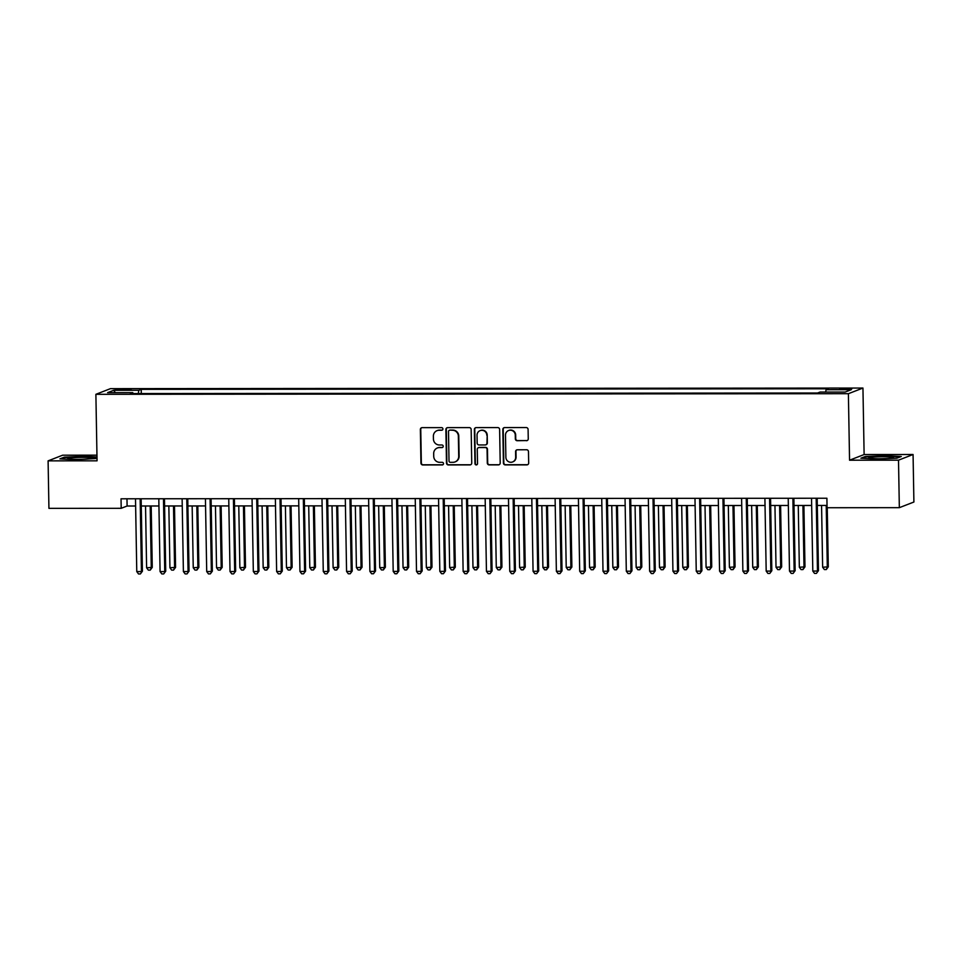 <?xml version="1.0" encoding="UTF-8"?>
<svg xmlns="http://www.w3.org/2000/svg" width="962" height="962" viewBox="0 0 962 962"><rect width="100%" height="100%" fill="white"/><g stroke="black" fill="none" stroke-linecap="round" stroke-linejoin="round"><path stroke-width="1.44" d="M442.917 428.944A1.311 1.275 -111.2 0 0 441.606 427.633L422.162 427.645A1.876 1.828 -111.2 0 0 420.358 429.521L420.947 463.095A1.876 1.828 -111.2 0 0 422.811 464.959L442.255 464.935A1.311 1.275 -111.2 0 0 443.518 463.636A1.311 1.275 -111.2 0 0 442.219 462.325L439.694 462.325A5.988 5.844 -111.2 0 1 433.73 456.361L433.682 453.571A5.988 5.844 -111.2 0 1 439.442 447.595L441.955 447.595A1.311 1.275 -111.2 0 0 443.217 446.284A1.311 1.275 -111.2 0 0 441.907 444.985L439.393 444.985A5.988 5.844 -111.2 0 1 433.429 439.021L433.381 436.219A5.988 5.844 -111.2 0 1 439.141 430.242L441.654 430.242A1.311 1.275 -111.2 0 0 442.917 428.944M847.053 388.444L839.694 389.033L844.528 389.418L851.887 388.816L847.053 388.444M526.454 440.716A1.876 1.828 -111.2 0 0 528.258 438.852L528.09 429.425A1.876 1.828 -111.2 0 0 526.226 427.561L504.629 427.585A1.876 1.828 -111.2 0 0 502.825 429.449L503.415 463.023A1.876 1.828 -111.2 0 0 505.278 464.887L526.875 464.874A1.876 1.828 -111.2 0 0 528.679 462.999L528.475 451.623A1.876 1.828 -111.2 0 0 526.611 449.759L517.364 449.771A1.876 1.828 -111.2 0 0 515.572 451.635L515.668 457.275A5.002 4.882 -111.2 0 1 512.59 461.952A5.002 4.882 -111.2 0 1 505.88 457.287L505.495 435.185A5.002 4.882 -111.2 0 1 508.573 430.519A5.002 4.882 -111.2 0 1 515.283 435.173L515.343 438.864A1.876 1.828 -111.2 0 0 517.207 440.728L526.851 440.56A1.876 1.828 -111.2 0 0 527.296 440.512M849.554 460.209L898.508 460.173L899.338 507.671L913.9 502.02L913.07 454.509L864.116 454.545L862.95 388.047L848.388 393.698L849.554 460.209L864.116 454.545M96.958 455.17L62.662 455.194L48.1 460.858L97.054 460.822L95.887 394.312L848.388 393.698M48.1 460.858L48.93 508.357L121.2 508.309L127.104 506.012L135.63 506M899.338 507.671L827.067 507.732L826.899 498.232L121.032 498.797L121.2 508.309M471.164 429.473A1.876 1.828 -111.2 0 0 469.3 427.609L447.691 427.633A1.876 1.828 -111.2 0 0 445.899 429.497L446.488 463.071A1.876 1.828 -111.2 0 0 448.352 464.935L469.949 464.911A1.876 1.828 -111.2 0 0 471.741 463.047L471.164 429.473M476.166 427.609L497.763 427.585A1.876 1.828 -111.2 0 1 499.627 429.449L500.204 463.023A1.876 1.828 -111.2 0 1 498.412 464.887L489.165 464.899A1.876 1.828 -111.2 0 1 487.301 463.035L487.073 449.422A1.876 1.828 -111.2 0 0 485.209 447.558L479.076 447.558A1.876 1.828 -111.2 0 0 477.272 449.434L477.525 463.6A1.311 1.275 -111.2 0 1 476.719 464.826A1.311 1.275 -111.2 0 1 474.963 463.612L474.362 429.473A1.876 1.828 -111.2 0 1 476.166 427.609M119.865 389.995L131.097 389.406L122.306 389.045L115.175 389.622L119.865 389.995M862.95 388.047L110.462 388.648L95.887 394.312M133.009 393.554L132.78 392.628L130.399 393.554L817.628 393.001L820.009 392.075L845.177 392.051L851.25 389.706L826.069 389.718L828.45 388.792L141.222 389.357L138.841 390.283L138.263 393.554M132.78 392.628L107.6 392.652L113.672 390.295L138.841 390.283M898.508 460.173L913.07 454.509M141.282 506L158.934 505.988M164.586 505.976L182.251 505.964M187.903 505.964L205.555 505.94M211.219 505.94L228.872 505.928M234.524 505.928L252.188 505.904M257.84 505.904L275.493 505.892M281.144 505.88L298.809 505.868M304.461 505.868L322.114 505.856M327.765 505.844L345.43 505.832M351.082 505.832L368.747 505.808M374.398 505.808L392.051 505.796M397.703 505.796L415.368 505.772M421.019 505.772L438.672 505.759M444.324 505.747L461.988 505.735M467.64 505.735L485.293 505.723M490.957 505.711L508.609 505.699M514.261 505.699L531.926 505.675M537.578 505.675L555.23 505.663M560.882 505.663L578.547 505.639M584.199 505.639L601.851 505.627M607.515 505.615L625.168 505.603M630.819 505.603L648.484 505.591M654.136 505.579L671.789 505.567M677.44 505.567L695.105 505.543M700.757 505.543L718.41 505.531M724.061 505.519L741.726 505.507M747.378 505.507L765.043 505.495M770.694 505.483L788.347 505.471M793.999 505.471L811.663 505.459M817.315 505.447L827.031 505.447M126.972 498.797L127.104 506.012M141.294 393.554L141.222 389.357M825.661 392.075L826.069 389.718M115.392 392.652L113.672 390.295M96.982 456.962L84.476 456.301L64.286 457.166L59.909 458.874L75.709 459.716L97.018 458.417M901.262 456.493L885.461 455.651L865.271 456.517L860.882 458.225L876.695 459.066L896.885 458.201L901.262 456.493M64.298 457.768L64.286 457.166M865.283 457.118L865.271 456.517M442.292 430.074A1.311 1.275 -111.2 0 1 442.051 430.098L439.526 430.098A5.988 5.844 -111.2 0 0 437.469 430.483L437.073 430.639M437.373 447.979L437.77 447.823A5.988 5.844 -111.2 0 1 439.838 447.438L442.352 447.438A1.311 1.275 -111.2 0 0 442.604 447.414M421.717 427.705A1.876 1.828 -111.2 0 0 420.755 429.365L421.344 462.938A1.876 1.828 -111.2 0 0 423.208 464.802L442.652 464.79A1.311 1.275 -111.2 0 0 442.905 464.754M447.246 427.681A1.876 1.828 -111.2 0 0 446.296 429.341L446.873 462.914A1.876 1.828 -111.2 0 0 448.737 464.778L470.346 464.766A1.876 1.828 -111.2 0 0 470.779 464.706M449.759 430.242A1.311 1.275 -111.2 0 0 448.496 431.541L449.013 461.014A1.311 1.275 -111.2 0 0 450.312 462.325L452.97 462.313A5.988 5.844 -111.2 0 0 458.718 456.349L458.369 436.207A5.988 5.844 -111.2 0 0 452.405 430.242L450.144 430.086A1.311 1.275 -111.2 0 0 449.699 430.17L449.302 430.327M455.038 461.928L455.423 461.784A5.988 5.844 -111.2 0 0 459.114 456.192L458.718 456.349M450.144 430.086L452.801 430.086A5.988 5.844 -111.2 0 1 458.766 436.051L459.114 456.192M478.427 447.679L478.823 447.534A1.876 1.828 -111.2 0 1 479.461 447.414L485.594 447.402A1.876 1.828 -111.2 0 1 487.457 449.266L487.698 462.878A1.876 1.828 -111.2 0 0 489.562 464.742L498.809 464.742A1.876 1.828 -111.2 0 0 499.254 464.682M475.721 427.669A1.876 1.828 -111.2 0 0 474.759 429.317L475.348 463.456A1.311 1.275 -111.2 0 0 476.899 464.73M486.82 435.293A5.002 4.882 -111.2 0 0 480.11 430.627A5.002 4.882 -111.2 0 0 477.032 435.305L477.164 443.085A1.876 1.828 -111.2 0 0 479.028 444.949L485.161 444.949A1.876 1.828 -111.2 0 0 486.952 443.085L487.217 435.137A5.002 4.882 -111.2 0 0 480.507 430.483L480.11 430.627M485.798 444.829L486.195 444.672A1.876 1.828 -111.2 0 0 487.349 442.929L486.952 443.085M487.217 435.137L487.349 442.929M508.573 430.519L508.97 430.363A5.002 4.882 -111.2 0 1 515.68 435.028L515.74 438.708A1.876 1.828 -111.2 0 0 517.604 440.572L526.851 440.56M512.59 461.952L512.974 461.796A5.002 4.882 -111.2 0 0 516.065 457.13L515.668 457.275M516.931 449.831A1.876 1.828 -111.2 0 0 515.969 451.479L516.065 457.13M504.184 427.645A1.876 1.828 -111.2 0 0 503.222 429.292L503.811 462.866A1.876 1.828 -111.2 0 0 505.675 464.73L527.272 464.718A1.876 1.828 -111.2 0 0 527.717 464.658M145.539 506L146.609 567.784L152.261 567.388L151.19 505.988M152.261 567.388L150.216 570.129L151.274 567.772L150.192 505.988M150.216 570.129L148.352 570.129L146.609 567.784M140.175 498.785A1.912 1.864 -111.2 0 0 140.163 499.013L141.438 571.596L136.772 571.596L135.51 499.013A1.912 1.864 -111.2 0 0 135.486 498.785M141.149 498.785L142.412 571.212L140.368 573.953L138.504 573.953L136.772 571.596M142.412 571.212L140.368 573.953M168.843 505.976L169.925 567.76L175.577 567.376L174.495 505.976M175.577 567.376L173.521 570.117L174.591 567.76L173.509 505.976M173.521 570.117L171.657 570.117L169.925 567.76M192.16 505.952L193.242 567.736L198.881 567.352L197.811 505.952M198.881 567.352L196.837 570.093L197.895 567.736L196.825 505.952M196.837 570.093L194.973 570.093L193.242 567.736M215.464 505.94L216.546 567.724L221.212 567.724L222.198 567.339L221.128 505.928M222.198 567.339L220.154 570.081L221.212 567.724L220.13 505.94M220.154 570.081L218.29 570.081L216.546 567.724M163.492 498.773A1.912 1.864 -111.2 0 0 163.48 498.989L164.742 571.584L160.077 571.584L158.814 499.001A1.912 1.864 -111.2 0 0 158.802 498.773M164.466 498.773L165.729 571.2L163.684 573.941L161.82 573.941L160.077 571.584M165.729 571.2L163.684 573.941M186.796 498.749A1.912 1.864 -111.2 0 0 186.784 498.977L188.059 571.56L183.393 571.56L182.131 498.977A1.912 1.864 -111.2 0 0 182.107 498.749M187.77 498.749L189.045 571.175L187.001 573.917L185.137 573.917L183.393 571.56M189.045 571.175L187.001 573.917M210.113 498.725A1.912 1.864 -111.2 0 0 210.101 498.953L211.363 571.536L206.71 571.548L205.435 498.953A1.912 1.864 -111.2 0 0 205.423 498.737M211.087 498.725L212.349 571.163L210.305 573.893L208.441 573.905L206.71 571.548M212.349 571.163L210.305 573.893M238.78 505.916L239.863 567.7L245.502 567.315L244.432 505.916M245.502 567.315L243.458 570.057L244.516 567.7L243.446 505.916M243.458 570.057L241.594 570.057L239.863 567.7M233.417 498.713A1.912 1.864 -111.2 0 0 233.417 498.941L234.68 571.524L230.014 571.524L228.752 498.941A1.912 1.864 -111.2 0 0 228.728 498.713M234.403 498.713L235.666 571.139L233.622 573.881L231.758 573.881L230.014 571.524M235.666 571.139L233.622 573.881M91.883 457.888A12.386 0.974 -1 0 0 77.321 457.491A12.386 0.974 -1 0 0 67.833 458.73A12.386 0.974 -1 0 0 68.326 458.898A12.386 0.974 -1 0 0 81.217 459.331A12.386 0.974 -1 0 0 92.376 458.309A12.386 0.974 -1 0 0 91.883 457.888M61.267 458.946L64.791 457.575L84.355 456.734L96.994 457.407M878.522 458.73A12.386 0.974 -1 0 0 893.361 457.659A12.386 0.974 -1 0 0 883.645 456.746A12.386 0.974 -1 0 0 868.818 458.08A12.386 0.974 -1 0 0 878.522 458.73M862.241 458.297L865.776 456.926L885.329 456.084L900.276 456.878M262.097 505.904L263.167 567.688L268.819 567.303L267.749 505.892M268.819 567.303L266.775 570.033L267.833 567.676L266.751 505.892M266.775 570.033L264.911 570.033L263.167 567.688M285.401 505.88L286.484 567.664L292.123 567.279L291.053 505.88M292.123 567.279L290.079 570.021L291.149 567.664L290.067 505.88M290.079 570.021L288.215 570.021L286.484 567.664M308.718 505.868L309.788 567.652L315.44 567.255L314.37 505.856M315.44 567.255L313.396 569.997L314.454 567.64L313.384 505.856M313.396 569.997L311.532 569.997L309.788 567.652M332.022 505.844L333.105 567.628L338.756 567.243L337.674 505.844M338.756 567.243L336.712 569.985L337.77 567.628L336.688 505.844M336.712 569.985L334.848 569.985L333.105 567.628M355.339 505.82L356.421 567.604L362.061 567.219L360.99 505.82M362.061 567.219L360.016 569.961L361.075 567.604L360.004 505.82M360.016 569.961L358.153 569.961L356.421 567.604M256.734 498.689A1.912 1.864 -111.2 0 0 256.722 498.917L257.996 571.5L253.331 571.512L252.056 498.917A1.912 1.864 -111.2 0 0 252.044 498.701M257.708 498.689L258.97 571.127L256.926 573.857L255.062 573.857L253.331 571.512M258.97 571.127L256.926 573.857M280.05 498.677A1.912 1.864 -111.2 0 0 280.038 498.893L281.301 571.488L276.635 571.488L275.373 498.905A1.912 1.864 -111.2 0 0 275.36 498.677M281.024 498.677L282.287 571.103L280.243 573.845L278.379 573.845L276.635 571.488M282.287 571.103L280.243 573.845M303.355 498.653A1.912 1.864 -111.2 0 0 303.343 498.881L304.617 571.464L299.952 571.464L298.689 498.881A1.912 1.864 -111.2 0 0 298.665 498.653M304.329 498.653L305.603 571.079L303.559 573.821L301.683 573.821L299.952 571.464M305.603 571.079L303.559 573.821M326.671 498.641A1.912 1.864 -111.2 0 0 326.659 498.857L327.922 571.452L323.268 571.452L321.993 498.869A1.912 1.864 -111.2 0 0 321.981 498.641M327.645 498.629L328.908 571.067L326.864 573.809L325 573.809L323.268 571.452M328.908 571.067L326.864 573.809M349.976 498.617A1.912 1.864 -111.2 0 0 349.976 498.845L351.238 571.428L346.573 571.428L345.31 498.845A1.912 1.864 -111.2 0 0 345.286 498.617M350.962 498.617L352.224 571.043L350.18 573.785L348.316 573.785L346.573 571.428M352.224 571.043L350.18 573.785M378.655 505.808L379.725 567.592L384.391 567.592L385.377 567.207L384.307 505.796M385.377 567.207L383.333 569.949L384.391 567.592L383.309 505.796M383.333 569.949L381.469 569.949L379.725 567.592M373.292 498.593A1.912 1.864 -111.2 0 0 373.28 498.821L374.543 571.404L369.889 571.416L368.614 498.821A1.912 1.864 -111.2 0 0 368.602 498.605M374.266 498.593L375.529 571.031L373.484 573.761L371.621 573.773L369.889 571.416M375.529 571.031L373.484 573.761M401.96 505.784L403.042 567.568L408.682 567.183L407.611 505.784M408.682 567.183L406.637 569.925L407.708 567.568L406.625 505.784M406.637 569.925L404.774 569.925L403.042 567.568M396.597 498.581A1.912 1.864 -111.2 0 0 396.597 498.809L397.859 571.392L393.193 571.392L391.931 498.809A1.912 1.864 -111.2 0 0 391.919 498.581M397.583 498.581L398.845 571.007L396.801 573.749L394.937 573.749L393.193 571.392M398.845 571.007L396.801 573.749M425.276 505.772L426.346 567.556L431.998 567.171L430.928 505.759M431.998 567.171L429.954 569.901L431.012 567.544L429.93 505.759M429.954 569.901L428.09 569.901L426.346 567.556M419.913 498.556A1.912 1.864 -111.2 0 0 419.901 498.785L421.176 571.368L416.51 571.38L415.247 498.785A1.912 1.864 -111.2 0 0 415.223 498.569M420.887 498.556L422.162 570.995L420.105 573.725L418.242 573.725L416.51 571.38M422.162 570.995L420.105 573.725M448.581 505.747L449.663 567.532L455.315 567.147L454.232 505.747M455.315 567.147L453.27 569.889L454.329 567.532L453.246 505.747M453.27 569.889L451.394 569.889L449.663 567.532M443.229 498.544A1.912 1.864 -111.2 0 0 443.217 498.761L444.48 571.356L439.826 571.356L438.552 498.773A1.912 1.864 -111.2 0 0 438.54 498.544M444.203 498.544L445.466 570.971L443.422 573.713L441.558 573.713L439.826 571.356M445.466 570.971L443.422 573.713M471.897 505.735L472.979 567.52L478.619 567.123L477.549 505.723M478.619 567.123L476.575 569.865L477.633 567.508L476.563 505.723M476.575 569.865L474.711 569.865L472.979 567.52M466.534 498.52A1.912 1.864 -111.2 0 0 466.522 498.749L467.797 571.332L463.131 571.332L461.868 498.749A1.912 1.864 -111.2 0 0 461.844 498.52M467.52 498.52L468.783 570.947L466.738 573.689L464.874 573.689L463.131 571.332M468.783 570.947L466.738 573.689M495.202 505.711L496.284 567.496L501.936 567.111L500.865 505.711M501.936 567.111L499.891 569.853L500.949 567.496L499.867 505.711M499.891 569.853L498.027 569.853L496.284 567.496M489.85 498.508A1.912 1.864 -111.2 0 0 489.838 498.725L491.101 571.32L486.447 571.32L485.173 498.737A1.912 1.864 -111.2 0 0 485.161 498.508M490.824 498.496L492.087 570.935L490.043 573.677L488.179 573.677L486.447 571.32M492.087 570.935L490.043 573.677M518.518 505.687L519.6 567.472L525.24 567.087L524.17 505.687M525.24 567.087L523.196 569.829L524.254 567.472L523.184 505.687M523.196 569.829L521.332 569.829L519.6 567.472M541.834 505.675L542.905 567.46L547.57 567.46L548.556 567.075L547.486 505.663M548.556 567.075L546.512 569.805L547.57 567.46L546.488 505.663M546.512 569.805L544.648 569.817L542.905 567.46M565.139 505.651L566.221 567.436L571.873 567.051L570.791 505.651M571.873 567.051L569.817 569.793L570.887 567.436L569.805 505.651M569.817 569.793L567.953 569.793L566.221 567.436M588.455 505.639L589.538 567.424L595.177 567.039L594.107 505.627M595.177 567.039L593.133 569.769L594.191 567.412L593.121 505.627M593.133 569.769L591.269 569.769L589.538 567.424M611.76 505.615L612.842 567.4L618.494 567.015L617.424 505.615M618.494 567.015L616.45 569.757L617.508 567.4L616.426 505.615M616.45 569.757L614.586 569.757L612.842 567.4M635.076 505.603L636.159 567.388L641.798 566.991L640.728 505.591M641.798 566.991L639.754 569.732L640.812 567.376L639.742 505.591M639.754 569.732L637.89 569.732L636.159 567.388M658.393 505.579L659.463 567.364L665.115 566.979L664.045 505.579M665.115 566.979L663.071 569.72L664.129 567.364L663.046 505.579M663.071 569.72L661.207 569.72L659.463 567.364M681.697 505.555L682.779 567.339L688.419 566.955L687.349 505.555M688.419 566.955L686.375 569.696L687.445 567.339L686.363 505.555M686.375 569.696L684.511 569.696L682.779 567.339M705.014 505.543L706.084 567.327L711.736 566.943L710.665 505.531M711.736 566.943L709.691 569.672L710.75 567.315L709.679 505.531M709.691 569.672L707.828 569.684L706.084 567.327M728.318 505.519L729.4 567.303L735.052 566.919L733.97 505.519M735.052 566.919L733.008 569.66L734.066 567.303L732.984 505.519M733.008 569.66L731.144 569.66L729.4 567.303M751.635 505.507L752.717 567.291L758.357 566.907L757.286 505.495M758.357 566.907L756.312 569.636L757.371 567.279L756.3 505.495M756.312 569.636L754.448 569.636L752.717 567.291M774.951 505.483L776.021 567.267L781.673 566.883L780.603 505.483M781.673 566.883L779.629 569.624L780.687 567.267L779.605 505.483M779.629 569.624L777.765 569.624L776.021 567.267M798.256 505.459L799.338 567.255L804.978 566.858L803.907 505.459M804.978 566.858L802.933 569.6L804.004 567.243L802.921 505.459M802.933 569.6L801.069 569.6L799.338 567.255M821.572 505.447L822.642 567.231L828.294 566.846L827.26 507.732M828.294 566.846L826.25 569.588L827.308 567.231L826.226 505.447M826.25 569.588L824.386 569.588L822.642 567.231M513.155 498.484A1.912 1.864 -111.2 0 0 513.155 498.713L514.417 571.296L509.752 571.296L508.489 498.713A1.912 1.864 -111.2 0 0 508.477 498.484M514.141 498.484L515.404 570.911L513.359 573.653L511.495 573.653L509.752 571.296M515.404 570.911L513.359 573.653M536.471 498.46A1.912 1.864 -111.2 0 0 536.459 498.689L537.734 571.272L533.068 571.284L531.806 498.689A1.912 1.864 -111.2 0 0 531.782 498.472M537.445 498.46L538.708 570.899L536.664 573.629L534.8 573.641L533.068 571.284M538.708 570.899L536.664 573.629M559.788 498.448A1.912 1.864 -111.2 0 0 559.776 498.677L561.038 571.26L556.373 571.26L555.11 498.677A1.912 1.864 -111.2 0 0 555.098 498.448M560.762 498.448L562.024 570.875L559.98 573.617L558.116 573.617L556.373 571.26M562.024 570.875L559.98 573.617M583.092 498.424A1.912 1.864 -111.2 0 0 583.08 498.653L584.355 571.236L579.689 571.248L578.427 498.653A1.912 1.864 -111.2 0 0 578.402 498.436M584.066 498.424L585.341 570.851L583.297 573.592L581.433 573.592L579.689 571.248M585.341 570.851L583.297 573.592M606.409 498.412A1.912 1.864 -111.2 0 0 606.397 498.629L607.659 571.224L603.006 571.224L601.731 498.641A1.912 1.864 -111.2 0 0 601.719 498.412M607.383 498.412L608.645 570.839L606.601 573.58L604.737 573.58L603.006 571.224M608.645 570.839L606.601 573.58M629.713 498.388A1.912 1.864 -111.2 0 0 629.713 498.617L630.976 571.2L626.31 571.2L625.047 498.617A1.912 1.864 -111.2 0 0 625.023 498.388M630.699 498.388L631.962 570.815L629.918 573.556L628.054 573.556L626.31 571.2M631.962 570.815L629.918 573.556M653.03 498.376A1.912 1.864 -111.2 0 0 653.018 498.593L654.292 571.188L649.627 571.188L648.352 498.605A1.912 1.864 -111.2 0 0 648.34 498.376M654.004 498.364L655.266 570.803L653.222 573.544L651.358 573.544L649.627 571.188M655.266 570.803L653.222 573.544M676.346 498.352A1.912 1.864 -111.2 0 0 676.334 498.581L677.597 571.163L672.931 571.163L671.668 498.581A1.912 1.864 -111.2 0 0 671.656 498.352M677.32 498.352L678.583 570.779L676.539 573.52L674.675 573.52L672.931 571.163M678.583 570.779L676.539 573.52M699.651 498.328A1.912 1.864 -111.2 0 0 699.639 498.556L700.913 571.139L696.247 571.151L694.985 498.556A1.912 1.864 -111.2 0 0 694.961 498.34M700.625 498.328L701.899 570.767L699.855 573.496L697.979 573.508L696.247 571.151M701.899 570.767L699.855 573.496M722.967 498.316A1.912 1.864 -111.2 0 0 722.955 498.544L724.218 571.127L719.564 571.127L718.289 498.544A1.912 1.864 -111.2 0 0 718.277 498.316M723.941 498.316L725.204 570.743L723.159 573.484L721.296 573.484L719.564 571.127M725.204 570.743L723.159 573.484M746.271 498.292A1.912 1.864 -111.2 0 0 746.271 498.52L747.534 571.103L742.868 571.115L741.606 498.52A1.912 1.864 -111.2 0 0 741.582 498.304M747.258 498.292L748.52 570.719L746.476 573.46L744.612 573.46L742.868 571.115M748.52 570.719L746.476 573.46M769.588 498.28A1.912 1.864 -111.2 0 0 769.576 498.496L770.839 571.091L766.185 571.091L764.91 498.508A1.912 1.864 -111.2 0 0 764.898 498.28M770.562 498.28L771.825 570.707L769.78 573.448L767.916 573.448L766.185 571.091M771.825 570.707L769.78 573.448M792.892 498.256A1.912 1.864 -111.2 0 0 792.892 498.484L794.155 571.067L789.489 571.067L788.227 498.484A1.912 1.864 -111.2 0 0 788.215 498.256M793.878 498.256L795.141 570.682L793.097 573.424L791.233 573.424L789.489 571.067M795.141 570.682L793.097 573.424M816.209 498.244A1.912 1.864 -111.2 0 0 816.197 498.46L817.472 571.055L812.806 571.055L811.543 498.472A1.912 1.864 -111.2 0 0 811.519 498.244M817.183 498.232L818.458 570.67L816.401 573.412L814.537 573.412L812.806 571.055M818.458 570.67L816.401 573.412M122.318 389.983L122.306 389.045M126.419 389.947L126.407 389.033"/></g></svg>
